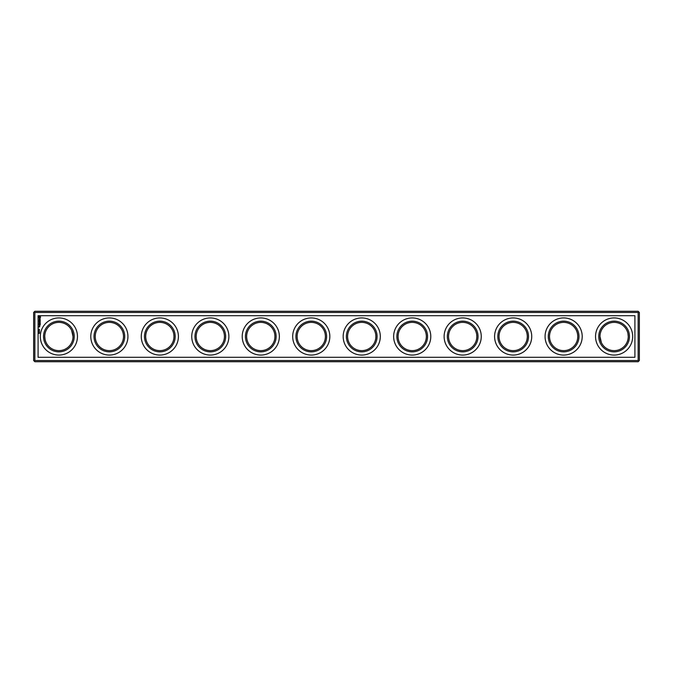 <?xml version="1.0" encoding="UTF-8"?>
<svg xmlns="http://www.w3.org/2000/svg" width="673" height="673" viewBox="0 0 673 673"><rect width="100%" height="100%" fill="white"/><g stroke="black" fill="none" stroke-linecap="round" stroke-linejoin="round"><path stroke-width="1.01" d="M124.707 336.5A15.344 15.344 0 0 1 101.69 349.792A15.344 15.344 0 0 1 101.69 323.208A15.344 15.344 0 0 1 124.707 336.5M123.496 336.5A14.133 14.133 0 0 1 102.296 348.74A14.133 14.133 0 0 1 102.296 324.26A14.133 14.133 0 0 1 123.496 336.5M127.937 336.5A18.575 18.575 0 0 0 100.075 320.415A18.575 18.575 0 0 0 100.075 352.585A18.575 18.575 0 0 0 127.937 336.5M74.232 336.5A15.344 15.344 0 0 1 51.215 349.792A15.344 15.344 0 0 1 51.215 323.208A15.344 15.344 0 0 1 74.232 336.5M73.02 336.5A14.133 14.133 0 0 1 51.821 348.74A14.133 14.133 0 0 1 51.821 324.26A14.133 14.133 0 0 1 73.02 336.5L71.616 330.35M77.462 336.5A18.575 18.575 0 0 0 49.6 320.415A18.575 18.575 0 0 0 49.6 352.585A18.575 18.575 0 0 0 77.462 336.5M40.624 316.924L39.328 316.344L38.748 317.639L40.044 318.22L40.624 316.924M40.212 322.544L39.556 322.157L40.178 321.66L39.127 321.719L39.951 321.787L39.379 322.157L39.951 322.535L39.194 322.661L40.212 322.544M40.111 319.742L39.127 320.112L40.178 320.541L40.111 319.742M40.086 318.758L39.514 319.456L39.261 318.809L39.278 319.574L39.85 318.876L40.102 319.524L40.086 318.758M40.237 324.908L40.178 324.235L39.127 324.293L39.194 324.966L39.253 324.352L39.682 324.849L40.111 324.352L40.237 324.908M40.237 320.76L39.194 320.701L39.127 321.374L40.111 320.828L40.178 321.442L40.237 320.76M40.237 323.587L40.178 322.914L39.127 322.973L40.237 323.587M40.237 323.906L39.127 323.906L40.237 323.906M39.749 326.733L38.958 327.095L39.749 326.733M39.749 326.195L39.127 326.195L39.749 326.195M39.194 326.018L39.749 325.597L39.194 326.018M39.488 331.352L38.984 330.897L39.488 331.352M38.967 332.403L39.505 332.403L39.009 332.269M39.488 329.526L38.984 329.139L39.488 329.526M39.471 330.266L38.984 329.98L39.488 330.132M39.034 332.083L39.505 331.949L39.034 332.083M39.042 330.796L39.488 330.46L39.042 330.796M39.042 333.455L39.488 333.295L39.042 333.455M39.042 333L39.488 332.849L39.042 333M38.092 315.704L38.092 357.296L634.908 357.296L634.908 315.704L38.092 315.704M34.256 361.132L34.861 360.526L34.861 312.474L34.256 311.868L33.65 312.474L33.65 360.526L34.861 361.738L638.139 361.738L638.744 361.132L638.139 360.526L638.139 312.474L638.744 311.868L639.35 312.474L639.35 360.526L638.744 361.132M638.744 311.868L638.139 311.263L34.861 311.263L34.256 311.868M45.015 339.209L44.755 336.5M95.297 335.104L95.23 336.668M72.987 337.535L73.012 337.08M34.861 360.526L638.139 360.526M34.861 312.474L638.139 312.474M173.971 336.5A14.133 14.133 0 0 1 152.771 348.74A14.133 14.133 0 0 1 152.771 324.26A14.133 14.133 0 0 1 173.971 336.5M175.182 336.5A15.344 15.344 0 0 1 152.165 349.792A15.344 15.344 0 0 1 152.165 323.208A15.344 15.344 0 0 1 175.182 336.5M279.362 336.5A18.575 18.575 0 0 0 251.5 320.415A18.575 18.575 0 0 0 251.5 352.585A18.575 18.575 0 0 0 279.362 336.5M228.887 336.5A18.575 18.575 0 0 0 201.025 320.415A18.575 18.575 0 0 0 201.025 352.585A18.575 18.575 0 0 0 228.887 336.5M178.412 336.5A18.575 18.575 0 0 0 150.55 320.415A18.575 18.575 0 0 0 150.55 352.585A18.575 18.575 0 0 0 178.412 336.5M380.312 336.5A18.575 18.575 0 0 0 352.45 320.415A18.575 18.575 0 0 0 352.45 352.585A18.575 18.575 0 0 0 380.312 336.5M430.787 336.5A18.575 18.575 0 0 0 402.925 320.415A18.575 18.575 0 0 0 402.925 352.585A18.575 18.575 0 0 0 430.787 336.5M481.262 336.5A18.575 18.575 0 0 0 453.4 320.415A18.575 18.575 0 0 0 453.4 352.585A18.575 18.575 0 0 0 481.262 336.5M531.737 336.5A18.575 18.575 0 0 0 503.875 320.415A18.575 18.575 0 0 0 503.875 352.585A18.575 18.575 0 0 0 531.737 336.5M582.212 336.5A18.575 18.575 0 0 0 554.35 320.415A18.575 18.575 0 0 0 554.35 352.585A18.575 18.575 0 0 0 582.212 336.5M632.687 336.5A18.575 18.575 0 0 0 604.825 320.415A18.575 18.575 0 0 0 604.825 352.585A18.575 18.575 0 0 0 632.687 336.5M329.837 336.5A18.575 18.575 0 0 0 301.975 320.415A18.575 18.575 0 0 0 301.975 352.585A18.575 18.575 0 0 0 329.837 336.5M576.988 341.144L577.047 340.967C578.191 337.425 577.964 333.884 576.366 330.35M577.703 337.896L577.77 336.323M627.985 333.791L628.245 336.5A14.133 14.133 0 0 1 607.046 348.74A14.133 14.133 0 0 1 607.046 324.26A14.133 14.133 0 0 1 628.245 336.5M549.505 336.5A14.133 14.133 0 0 1 563.638 322.367A14.133 14.133 0 0 1 577.77 336.5A14.133 14.133 0 0 1 563.638 350.633A14.133 14.133 0 0 1 549.505 336.5M527.295 336.5A14.133 14.133 0 0 1 506.096 348.74A14.133 14.133 0 0 1 506.096 324.26A14.133 14.133 0 0 1 527.295 336.5M476.82 336.5A14.133 14.133 0 0 1 455.621 348.74A14.133 14.133 0 0 1 455.621 324.26A14.133 14.133 0 0 1 476.82 336.5M426.346 336.5A14.133 14.133 0 0 1 405.146 348.74A14.133 14.133 0 0 1 405.146 324.26A14.133 14.133 0 0 1 426.346 336.5M375.871 336.5A14.133 14.133 0 0 1 354.671 348.74A14.133 14.133 0 0 1 354.671 324.26A14.133 14.133 0 0 1 375.871 336.5M325.396 336.5A14.133 14.133 0 0 1 304.196 348.74A14.133 14.133 0 0 1 304.196 324.26A14.133 14.133 0 0 1 325.396 336.5M274.921 336.5A14.133 14.133 0 0 1 253.721 348.74A14.133 14.133 0 0 1 253.721 324.26A14.133 14.133 0 0 1 274.921 336.5M224.446 336.5A14.133 14.133 0 0 1 203.246 348.74A14.133 14.133 0 0 1 203.246 324.26A14.133 14.133 0 0 1 224.446 336.5M276.132 336.5A15.344 15.344 0 0 1 253.115 349.792A15.344 15.344 0 0 1 253.115 323.208A15.344 15.344 0 0 1 276.132 336.5M225.657 336.5A15.344 15.344 0 0 1 202.64 349.792A15.344 15.344 0 0 1 202.64 323.208A15.344 15.344 0 0 1 225.657 336.5M377.082 336.5A15.344 15.344 0 0 1 354.065 349.792A15.344 15.344 0 0 1 354.065 323.208A15.344 15.344 0 0 1 377.082 336.5M427.557 336.5A15.344 15.344 0 0 1 404.54 349.792A15.344 15.344 0 0 1 404.54 323.208A15.344 15.344 0 0 1 427.557 336.5M478.032 336.5A15.344 15.344 0 0 1 455.015 349.792A15.344 15.344 0 0 1 455.015 323.208A15.344 15.344 0 0 1 478.032 336.5M528.507 336.5A15.344 15.344 0 0 1 505.49 349.792A15.344 15.344 0 0 1 505.49 323.208A15.344 15.344 0 0 1 528.507 336.5M578.982 336.5A15.344 15.344 0 0 1 555.965 349.792A15.344 15.344 0 0 1 555.965 323.208A15.344 15.344 0 0 1 578.982 336.5M629.457 336.5A15.344 15.344 0 0 1 606.44 349.792A15.344 15.344 0 0 1 606.44 323.208A15.344 15.344 0 0 1 629.457 336.5M326.607 336.5A15.344 15.344 0 0 1 303.59 349.792A15.344 15.344 0 0 1 303.59 323.208A15.344 15.344 0 0 1 326.607 336.5M600.013 335.465L599.988 335.92M599.98 336.5L601.384 342.65M604.556 326.085L603.832 326.8M40.178 317.286L39.682 317.782L39.194 317.286L39.682 316.79L40.178 317.286"/></g></svg>
